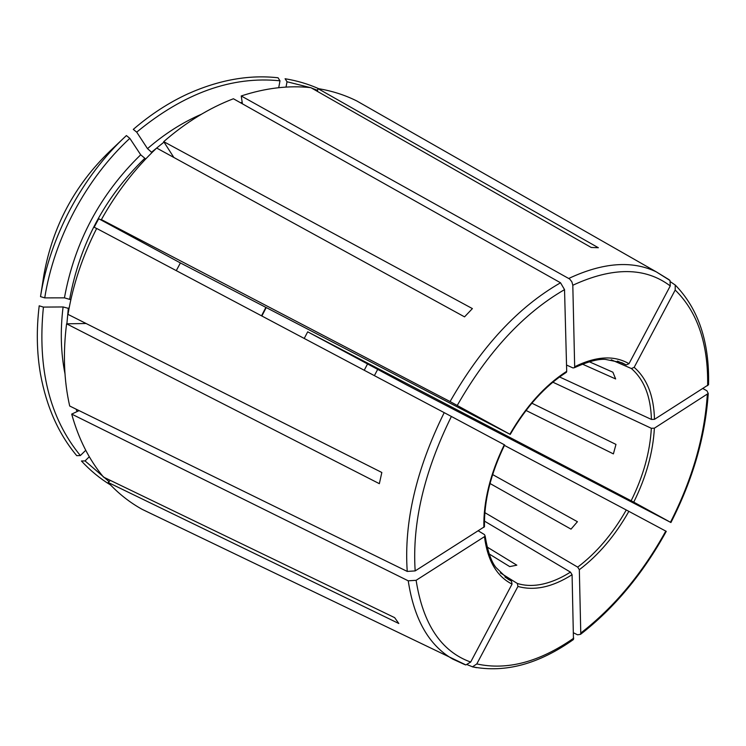 <?xml version="1.0" encoding="UTF-8"?>
<svg xmlns="http://www.w3.org/2000/svg" width="746" height="746" viewBox="0 0 746 746"><rect width="100%" height="100%" fill="white"/><g stroke="black" fill="none" stroke-linecap="round" stroke-linejoin="round"><path stroke-width="1.12" d="M483.846 527.403C483.399 501.349 490.215 473.794 504.296 444.747L451.386 416.464C424.138 471.724 412.062 523.207 415.168 570.904L484.443 526.723M416.119 580.304C423.001 624.188 441.184 651.445 470.679 662.056L512.045 584.099C496.752 576.378 487.558 560.572 484.471 536.663L416.119 580.304L408.23 580.817L71.7 414.105L79.095 410.617M484.471 536.663L485.087 535.917L484.508 534.621L478.335 530.891M512.045 584.099L511.495 581.134L508.147 579.26L495.931 567.464C491.269 561.729 487.66 551.21 485.114 535.908M484.443 521.1L570.448 572.117L572.079 574.718C552.469 587.139 534.416 591.046 517.92 586.44L517.37 583.484L500.314 572.853M504.436 445.39L628.869 511.355C615.096 535.665 598.581 555.117 579.325 569.711L577.693 567.128L484.863 512.651M69.033 308.536L63.093 306.951L43.417 307.091L39.202 305.813C36.302 329.779 36.74 352.616 40.526 374.305C46.513 406.859 58.589 433.976 76.735 455.666L80.354 455.554L85.743 450.295M552.851 382.185L651.333 428.288L654.382 428.185C653.03 452.449 646.148 477.095 633.755 502.142L307.706 331.83L406.906 385.067L670.924 522.526C692.922 479.38 705.352 436.363 708.243 393.487L706.938 390.801L703.002 388.61M109.047 481.608L85.044 460.916L89.306 456.738M611.254 359.786L631.414 368.552L634.175 367.34C647.09 378.651 653.86 395.986 654.494 419.327L651.426 419.439L559.556 376.954M566.531 365.036L572.984 367.946L574.392 367.694L574.672 366.743C596.073 356.131 614.182 355.124 628.99 363.703L626.22 364.925L617.446 361.111M374.389 375.639L377.635 369.494M531.861 403.194L615.972 444.411L613.398 453.894L526.042 410.468M517.92 586.44L476.797 663.94L472.535 666.803L467.434 664.779M317.414 91.376L317.945 88.588L598.357 247.737L591.224 247.476L310.868 87.655C288.674 85.24 265.464 88.009 241.228 95.964L242.413 103.815M278.724 87.683L279.992 80.81L278.062 77.78C249.164 74.535 219.119 79.887 187.936 93.828C168.876 102.584 150.655 114.436 133.282 129.384L136.704 132.145L147.503 148.641L151.951 152.594M579.325 569.711L580.77 633.056L580.491 634.342L577.553 634.809L573.618 632.86M96.635 228.518L94.183 227.222L98.714 218.727L180.392 262.937L510.227 434.424L450.08 401.562L101.391 219.594C116.609 192.337 135.035 168.484 156.669 148.044L464.544 316.863L472.395 308.592L163.71 141.647L173.837 157.453M145.684 158.991L140.705 154.795L129.813 138.336L126.4 135.567L109.867 151.205C74.6 185.269 52.621 226.486 43.911 274.873L40.517 296.619L44.732 297.887L64.436 297.85L70.842 299.715M628.869 511.355L666.253 531.348M364.225 370.249L367.442 364.16M304.219 338.442L307.706 331.83M66.59 323.82L379.35 483.678L381.831 472.488L67.998 314.383C72.949 284.925 82.508 256.279 96.672 228.444L444.196 412.641C416.165 469.495 403.847 522.424 407.232 571.417L69.686 406.01C63.923 380.479 62.897 353.082 66.59 323.82L86.098 323.503M654.494 419.327L708.541 384.722C709.586 342.144 698.48 308.909 675.261 285.037M110.305 480.368L108.179 482.466L398.821 623.507L394.643 617.641L103.47 477.067C89.138 459.816 78.554 438.825 71.7 414.105M85.044 460.916L81.435 461.009C90.275 470.53 99.973 478.531 110.557 484.993M628.99 363.703L670.253 285.942L670.02 280.515L668.742 279.508M489.134 553.933L509.723 566.606L516.819 565.179L487.082 547.005M574.672 366.743L572.807 285.252L571.884 281.867L569.711 279.051L241.228 95.964M180.392 262.937L176.28 270.639M98.714 218.727L121.533 230.551M101.391 219.594L122.092 230.822M490.01 483.501L571.016 529.138L577.423 521.715L492.621 474.577M317.6 90.387L311.595 88.065M310.233 87.58L287.024 81.762L285.084 78.74C297.001 80.699 308.247 84.028 318.812 88.737M279.992 80.81C231.931 75.887 184.169 92.998 136.704 132.145M129.813 138.336C86.06 178.798 54.038 238.823 44.732 297.887M126.4 135.567C82.181 176.364 49.842 236.986 40.517 296.619M43.417 307.091C37.253 368.552 49.572 418.04 80.354 455.554M369.484 108.198L356.83 100.98C344.829 94.975 331.867 90.844 317.945 88.588M509.882 434.237C526.042 406.318 544.981 385.356 566.699 371.331L564.535 289.635L560.535 282.781L233.414 98.761C209.122 108.067 185.885 122.363 163.71 141.647M108.179 482.466C118.381 493.516 129.72 502.478 142.197 509.359L155.317 515.682M287.024 81.762L286.035 87.086M654.382 428.185L708.215 393.468M589.247 361.745L612.886 372.207L615.646 378.949L582.365 364.095M505.014 577.087L511.495 581.134M566.699 371.331L566.466 372.235M470.679 662.056L465.886 664.919L464.394 664.416M572.079 574.718L573.46 639.481M633.755 502.142L670.924 522.526M634.175 367.34L675.186 290.035L675.223 285.037L670.747 281.969M415.168 570.904L407.232 571.417M451.386 416.464L444.196 412.641M570.448 572.117C559.836 578.849 549.429 583.064 539.227 584.752C531.422 585.992 524.14 585.563 517.37 583.484M626.276 509.975C612.764 533.791 596.576 552.833 577.693 567.128M651.333 428.288C650.018 452.057 643.294 476.218 631.163 500.762M631.414 368.552C644.087 379.621 650.764 396.583 651.426 419.439M574.392 367.722C587.745 361.642 598.04 358.854 605.295 359.376L621.94 362.752L626.22 364.925M163.999 142.104L151.373 152.343M242.198 102.416L240.408 102.696M201.42 114.25C182.565 122.372 164.596 133.832 147.503 148.641M144.593 158.506C104.776 197.326 79.813 244.156 69.695 298.997M140.705 154.795C100.104 194.286 74.675 241.974 64.436 297.85M68.343 308.098L66.879 323.811M63.093 306.951C60.174 330.487 60.808 352.783 64.986 373.83M76.036 409.125L77.136 411.54M266.219 307.557L261.865 315.996M408.23 580.817C414.086 619.292 428.913 645.374 452.729 659.072L464.758 664.593M472.302 666.803L476.61 667.689M476.797 663.94C507.243 670.589 539.563 661.991 573.758 638.156M580.77 633.056C614.238 607.16 642.576 573.17 665.777 531.087M670.458 522.265C692.26 479.436 704.55 436.811 707.32 394.392M707.637 385.673C708.308 343.794 697.501 311.912 675.186 290.035M669.022 279.666L656.247 271.833C632.058 260.27 602.917 262.471 568.816 278.435M670.253 285.942C645.225 267.04 612.736 266.816 572.807 285.252M564.535 289.635C523.552 313.339 487.791 351.925 457.27 405.386M560.535 282.781C518.302 306.96 481.487 346.554 450.08 401.562M484.471 526.741C483.977 501.023 490.7 473.747 504.66 444.933M261.529 315.819L265.874 307.38M566.484 372.245C545.028 386.027 526.275 406.766 510.227 434.442M465.877 664.928L142.197 509.359M472.544 666.831C505.238 673.144 538.882 664.033 573.469 639.508M580.519 634.352C614.312 608.093 642.893 573.767 666.262 531.366M670.02 280.496L656.247 271.833L356.83 100.98"/></g></svg>
